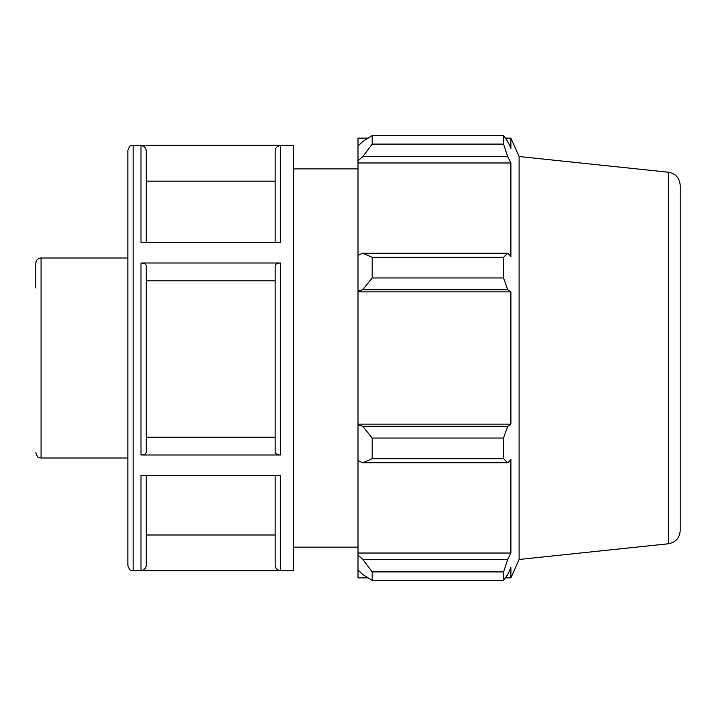 <?xml version="1.0" encoding="UTF-8"?>
<svg xmlns="http://www.w3.org/2000/svg" width="716" height="716" viewBox="0 0 716 716"><rect width="100%" height="100%" fill="white"/><g stroke="black" fill="none" stroke-linecap="round" stroke-linejoin="round"><path stroke-width="1.07" d="M35.8 452.745C38.261 459.905 39.47 456.996 41.072 458.016L41.072 257.984C37.867 258.297 36.113 260.06 35.8 263.255L35.8 287.993M41.072 257.984L127.86 257.984L127.86 565.506L127.86 150.494C130.321 143.325 131.529 146.234 133.131 145.223L293.56 145.223L293.56 570.777L133.131 570.777L133.131 145.223M146.27 475.397L146.27 565.228C145.957 568.432 144.193 570.187 140.998 570.509L280.421 570.509C277.217 570.187 275.463 568.432 275.15 565.228L275.15 475.397M280.421 570.509L280.421 475.397L140.998 475.397L140.998 570.509M140.998 454.982L280.421 454.982C277.217 454.821 275.463 453.944 275.15 452.342L275.15 265.654C275.463 264.052 277.217 263.166 280.421 263.014L140.998 263.014C144.193 263.166 145.957 264.052 146.27 265.654L146.27 452.342C145.957 453.944 144.193 454.821 140.998 454.982L140.998 263.014M140.998 145.617L140.998 242.473L280.421 242.473L280.421 145.617L140.998 145.617C144.193 145.939 145.957 147.693 146.27 150.897L146.27 242.473M275.15 265.654L275.15 280.779L146.27 280.779M275.15 242.473L275.15 150.897C275.463 147.693 277.217 145.939 280.421 145.617M146.27 534.995L275.15 534.995M146.27 437.225L275.15 437.225M275.15 181.157L146.27 181.157M362.726 462.796L372.186 458.696L372.186 438.049L362.726 426.253L358 424.83L358 460.621L362.726 462.796L507.751 462.796L503.536 458.696L372.186 458.696M358 424.83L358 291.17L362.726 289.747L372.186 277.951L372.186 257.304L362.726 253.204L358 255.379L358 291.17M358 255.379L358 160.876L362.726 156.679L372.186 144.095L372.186 135.548L362.726 141.544L358 146.055L358 160.876M358 146.055L358 138.134L368.069 138.134M368.069 577.866L358 577.866L358 569.945L362.726 574.456L372.186 580.452L372.186 571.905L362.726 559.321L358 555.124L358 569.945M358 555.124L358 460.621M358 424.114L510.902 424.114L507.751 426.253L362.726 426.253M372.186 438.049L503.536 438.049L507.751 426.253M358 553.029L510.902 553.029L507.751 559.321L362.726 559.321M372.186 571.905L503.536 571.905L507.751 559.321M668.395 172.225L668.395 543.775C675.662 542.406 679.6 538.038 680.2 530.663L680.2 185.337C679.6 177.962 675.662 173.594 668.395 172.225L519.1 156.536L510.902 138.134L510.902 148.31L507.751 141.544L503.536 135.548L372.186 135.548L503.536 135.548L503.536 144.095L372.186 144.095M362.726 156.679L507.751 156.679L510.902 162.971L510.902 256.471L507.751 253.204L362.726 253.204M372.186 257.304L503.536 257.304L507.751 253.204M519.1 156.536L519.1 559.465L510.902 577.866L510.902 567.69L507.751 574.456L503.536 580.452L372.186 580.452M507.751 156.679L503.536 144.095M503.536 257.304L503.536 277.951L372.186 277.951M362.726 289.747L507.751 289.747L503.536 277.951M507.751 289.747L510.902 291.886L510.902 424.114M503.536 438.049L503.536 458.696M507.751 462.796L510.902 459.529L510.902 553.029M503.536 571.905L503.536 580.452M358 291.886L510.902 291.886M358 162.971L510.902 162.971M293.56 168.869L358 168.869M280.421 454.982L280.421 263.014M41.072 458.016L127.86 458.016M133.131 570.777C131.529 569.766 130.321 572.675 127.86 565.506M668.395 543.775L519.1 559.465M505.371 577.866L510.902 577.866M505.371 138.134L510.902 138.134M293.56 547.131L358 547.131"/></g></svg>
